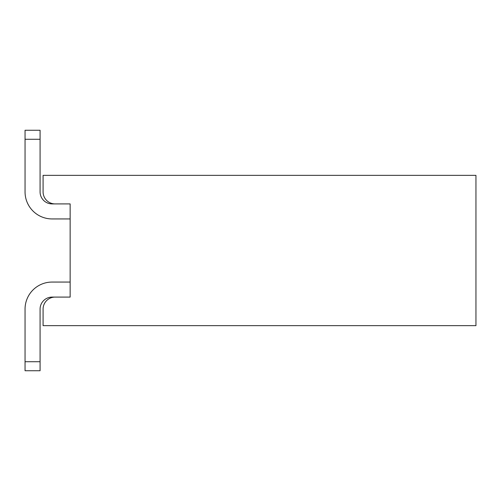 <?xml version="1.0" encoding="UTF-8"?>
<svg xmlns="http://www.w3.org/2000/svg" width="501" height="501" viewBox="0 0 501 501"><rect width="100%" height="100%" fill="white"/><g stroke="black" fill="none" stroke-linecap="round" stroke-linejoin="round"><path stroke-width="0.75" d="M25.05 361.722L25.05 309.117L25.05 361.722L25.05 309.117L25.05 361.722L25.05 309.117L25.05 361.722L25.05 309.117L25.05 361.722L25.05 309.117L25.05 361.722L25.05 309.117L25.05 361.722L40.08 361.722L40.08 370.74L25.05 370.74L25.05 309.117A27.054 27.054 0 0 1 52.104 282.063L70.14 282.063L52.104 282.063L70.14 282.063L52.104 282.063L70.14 282.063L52.104 282.063L70.14 282.063L52.104 282.063L70.14 282.063L52.104 282.063L70.14 282.063L52.104 282.063L70.14 282.063L70.14 203.907L52.104 203.907A12.024 12.024 0 0 1 40.08 191.883L40.08 139.278L25.05 139.278L25.05 130.26L40.08 130.26L40.08 139.278M43.086 309.117L43.086 325.65L475.95 325.65L475.95 175.35L43.086 175.35L43.086 191.883A12.024 12.024 0 0 0 55.11 203.907L70.14 203.907L70.14 297.093L55.11 297.093A12.024 12.024 0 0 0 43.086 309.117M70.14 218.937L52.104 218.937L70.14 218.937M40.08 361.722L40.08 309.117A12.024 12.024 0 0 1 52.104 297.093A12.024 12.024 0 0 0 40.08 309.117A12.024 12.024 0 0 1 52.104 297.093A12.024 12.024 0 0 0 40.08 309.117A12.024 12.024 0 0 1 52.104 297.093A12.024 12.024 0 0 0 40.08 309.117A12.024 12.024 0 0 1 52.104 297.093A12.024 12.024 0 0 0 40.08 309.117A12.024 12.024 0 0 1 52.104 297.093A12.024 12.024 0 0 0 40.08 309.117A12.024 12.024 0 0 1 52.104 297.093A12.024 12.024 0 0 0 40.08 309.117A12.024 12.024 0 0 1 52.104 297.093L55.11 297.093M52.104 203.907A12.024 12.024 0 0 1 40.08 191.883A12.024 12.024 0 0 0 52.104 203.907A12.024 12.024 0 0 1 40.08 191.883A12.024 12.024 0 0 0 52.104 203.907A12.024 12.024 0 0 1 40.08 191.883A12.024 12.024 0 0 0 52.104 203.907A12.024 12.024 0 0 1 40.08 191.883A12.024 12.024 0 0 0 52.104 203.907A12.024 12.024 0 0 1 40.08 191.883A12.024 12.024 0 0 0 52.104 203.907A12.024 12.024 0 0 1 40.08 191.883M52.104 218.937A27.054 27.054 0 0 1 25.05 191.883L25.05 139.278"/></g></svg>
